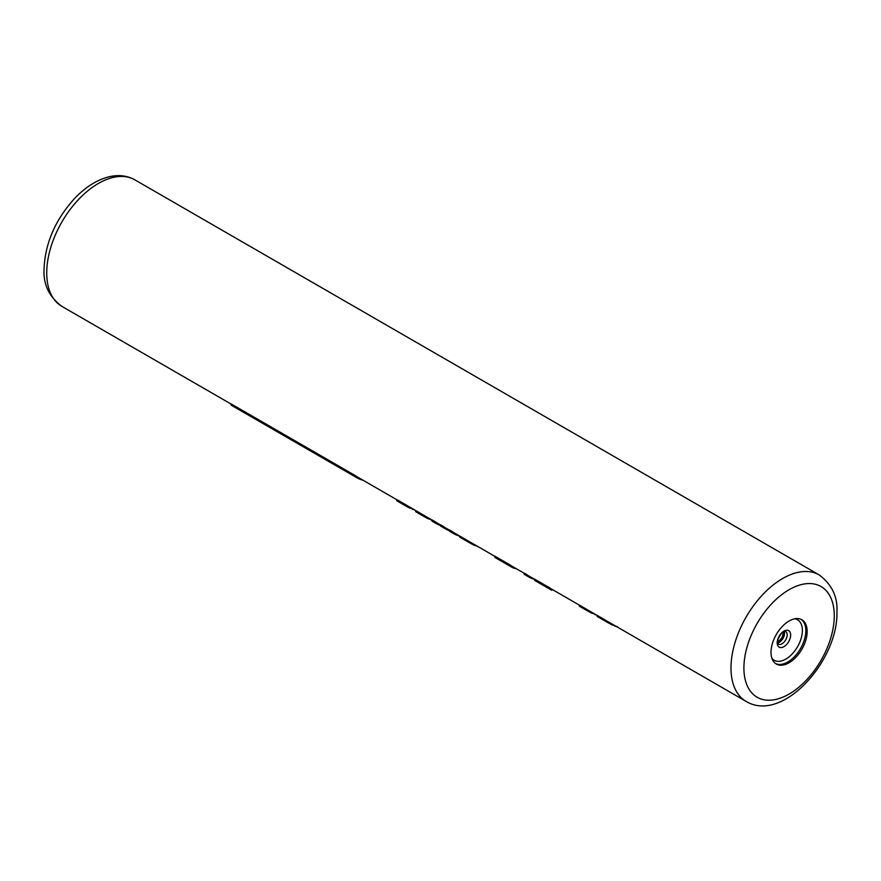 <?xml version="1.0" encoding="UTF-8"?>
<svg xmlns="http://www.w3.org/2000/svg" width="881" height="881" viewBox="0 0 881 881"><rect width="100%" height="100%" fill="white"/><g stroke="black" fill="none" stroke-linecap="round" stroke-linejoin="round"><path stroke-width="1.32" d="M396.78 500.771L397.287 501.014L397.287 499.912L399.313 501.014L399.313 502.137L397.287 501.014L397.287 499.912M432.02 520.065L399.313 501.014M396.78 499.714L357.212 476.874A73.035 42.167 -60 0 1 354.988 475.432L231.053 403.872L231.053 404.985A73.949 42.695 -60 0 0 232.804 406.108L356.75 477.667A73.949 42.695 -60 0 1 354.988 476.544L231.053 404.985M440.632 525.032L436.822 522.84A73.035 42.167 -60 0 1 434.608 521.387L432.02 519.9L432.02 521.023L433.287 521.717M449.233 530.01L445.423 527.807A73.035 42.167 -60 0 1 443.209 526.364L440.632 524.867L440.632 525.99L441.888 526.695M494.858 556.34L454.034 532.774A73.035 42.167 -60 0 1 451.821 531.331L449.233 529.844L449.233 530.957L451.821 532.443A73.949 42.695 -60 0 0 453.572 533.567L449.817 531.397M510.352 565.117L494.858 556.175L494.858 557.299A73.949 42.695 -60 0 0 496.609 558.411L512.103 567.353A73.949 42.695 -60 0 1 510.352 566.241L510.352 565.117A73.035 42.167 -60 0 0 512.566 566.571L524.118 573.234M534.448 579.202L528.919 576.009A73.035 42.167 -60 0 1 526.706 574.566L524.118 573.068L524.118 574.192L528.457 576.802A73.949 42.695 -60 0 1 526.706 575.678L524.118 574.192M746.119 701.408C782.328 723.4 838.095 661.08 836.95 612.064C837.776 596.756 831.84 584.367 819.154 574.908A73.035 42.167 120 0 0 762.869 594.477A73.035 42.167 120 0 0 730.988 667.974A73.035 42.167 120 0 0 746.119 701.408L551.297 588.926A73.035 42.167 -60 0 1 549.083 587.484L534.448 579.037L534.448 580.15A73.949 42.695 -60 0 0 536.21 581.273L550.834 589.719A73.949 42.695 -60 0 1 549.083 588.596L534.448 580.15M771.018 652.325A25.56 14.757 120 0 0 776.304 664.021A25.56 14.757 120 0 0 796.006 657.171A25.56 14.757 120 0 0 807.161 631.446A25.56 14.757 120 0 0 801.864 619.75A25.56 14.757 120 0 0 782.174 626.6A25.56 14.757 120 0 0 771.018 652.325M402.452 502.897L402.452 503.998L399.313 502.137M406.251 505.187L406.251 506.234L402.452 503.998M409.18 506.883L409.18 507.808L406.251 506.234M412.242 508.645L409.18 507.808M414.323 509.846L412.242 509.185M354.988 475.432L354.988 476.544M363.005 480.222A73.949 42.695 -60 0 1 356.75 477.667M415.711 510.65L415.711 511.696L418.255 513.072L418.255 511.949M416.217 510.848L416.217 511.949L415.711 511.696M421.382 513.832L421.382 514.933L418.255 513.072M425.182 516.123L425.182 517.169L421.382 514.933M428.122 517.819L428.122 518.744L425.182 517.169M431.183 519.581L428.122 518.744M432.02 520.44L431.183 520.12M440.632 525.583A73.949 42.695 -60 0 1 436.359 523.622A73.949 42.695 -60 0 1 434.608 522.51L432.02 521.023M434.608 521.387L434.608 522.51M449.233 530.549A73.949 42.695 -60 0 1 444.971 528.6A73.949 42.695 -60 0 1 443.209 527.477L440.632 525.99M443.209 526.364L443.209 527.477M459.607 536.066A73.949 42.695 -60 0 1 453.572 533.567M451.821 531.331L451.821 532.443M450.499 531.661L449.233 530.957M459.607 535.989L459.607 537.047L461.721 538.159L461.721 537.047M460.113 536.199L460.113 537.289L459.607 537.047M463.869 538.291L463.869 539.403L461.721 538.159M466.567 539.921L466.567 541.022L463.869 539.403M470.366 542.211L470.366 543.258L466.567 541.022M473.857 544.216L473.857 545.075L470.366 543.258M477.469 546.308L473.857 545.075M478.427 546.859L477.469 546.561M516.387 568.774L513.094 567.893A73.949 42.695 -60 0 1 512.103 567.353M513.094 566.868L513.094 567.893M510.352 566.241L494.858 557.299M526.706 574.566L526.706 575.678M534.448 579.28A73.949 42.695 -60 0 1 528.457 576.802M549.083 587.484L549.083 588.596M551.825 589.235L551.825 590.259A73.949 42.695 -60 0 1 550.834 589.719M579.246 605.071L579.246 606.117L581.79 607.483L581.79 606.37M579.753 605.269L579.753 606.37L579.246 606.117M584.918 608.242L584.918 609.344L581.79 607.483M588.717 610.533L588.717 611.579L584.918 609.344M591.658 612.229L591.658 613.154L588.717 611.579M594.719 613.991L591.658 613.154M596.789 615.191L594.719 614.531M597.208 615.423L597.208 616.491L600.291 618.165L600.291 617.052M597.825 615.698L597.825 616.799M602.009 618.044L602.009 619.167L600.291 618.165M605.148 619.927L605.148 621.028L602.009 619.167M607.967 621.634L607.967 622.702L605.148 621.028M611.888 623.913L611.888 624.838L597.23 616.502M614.509 625.422L611.888 624.838M615.61 626.061L615.61 626.314A73.949 42.695 -60 0 1 614.509 625.962M617.383 626.622L615.61 626.314M231.053 404.038L61.846 306.346A73.035 42.167 -60 0 1 46.726 272.912A73.035 42.167 -60 0 1 78.607 199.414A73.035 42.167 -60 0 1 134.881 179.856L819.154 574.908M834.274 615.797A63.906 36.892 120 0 0 789.09 589.708A63.906 36.892 120 0 0 743.905 667.974A63.906 36.892 120 0 0 789.09 694.063A63.906 36.892 120 0 0 834.274 615.797M775.665 663.613A25.56 14.757 120 0 0 795.114 655.949A25.56 14.757 120 0 0 805.84 630.686A25.56 14.757 -60 0 0 801.192 619.398M794.684 618.803A23.358 13.479 -60 0 1 802.371 630.488A23.358 13.479 120 0 1 790.455 655.684A23.358 13.479 120 0 1 771.899 658.272M777.196 642.789A9.515 5.495 120 0 0 783.925 646.665A9.515 5.495 120 0 0 790.653 635.025A9.515 5.495 -60 0 0 783.925 631.137A9.515 5.495 -60 0 0 777.196 642.789M785.676 631.479A7.301 4.218 -60 0 1 787.185 634.827A7.301 4.218 120 0 1 784.002 642.172A7.301 4.218 120 0 1 778.375 644.132L777.659 641.908C776.502 640.828 781.744 631.512 783.683 631.82L785.676 631.479M777.747 642.877A7.301 4.218 120 0 0 784.531 633.296A7.301 4.218 -60 0 0 784.266 631.567M780.192 640.289A25.56 14.757 120 0 0 783.264 634.981M61.846 306.346C49.138 296.831 43.202 284.442 44.05 269.19C45.052 243.266 55.36 219.545 74.995 198.027C85.028 187.631 95.622 180.748 106.777 177.389C117.162 174.405 126.534 175.22 134.881 179.856M777.67 642.282L782.031 637.778L783.716 631.798M405.238 505.65L396.913 500.849M424.168 516.585L415.843 511.784M436.359 523.622L432.604 521.453M444.971 528.6L441.205 526.42M469.353 542.674L459.75 537.124M587.704 611.007L579.379 606.194"/></g></svg>
